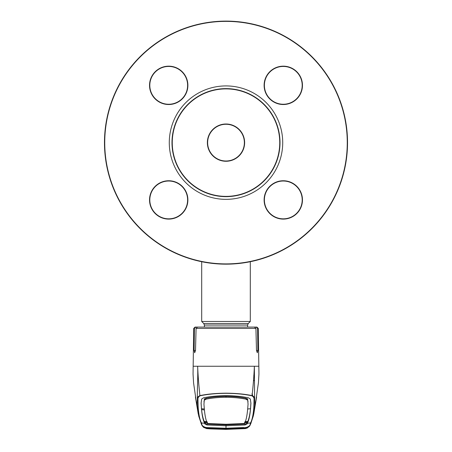 <?xml version="1.0" encoding="UTF-8"?>
<svg xmlns="http://www.w3.org/2000/svg" width="452" height="452" viewBox="0 0 452 452"><rect width="100%" height="100%" fill="white"/><g stroke="black" fill="none" stroke-linecap="round" stroke-linejoin="round"><path stroke-width="0.68" d="M204.394 327.09L204.394 325.067L203.762 323.542L201.694 321.474L250.306 321.474L250.306 261.714M269.923 71.975A18.905 18.905 0 0 0 269.923 98.711A18.905 18.905 0 0 0 296.659 98.711A18.905 18.905 0 0 0 296.659 71.975A18.905 18.905 0 0 0 269.923 71.975M296.851 98.903A19.176 19.176 0 0 1 269.731 98.903A19.176 19.176 0 0 1 269.731 71.783A19.176 19.176 0 0 1 296.851 71.783A19.176 19.176 0 0 1 296.851 98.903M155.341 186.557A18.905 18.905 0 0 0 155.341 213.293A18.905 18.905 0 0 0 182.077 213.293A18.905 18.905 0 0 0 182.077 186.557A18.905 18.905 0 0 0 155.341 186.557M182.269 213.485A19.176 19.176 0 0 1 155.149 213.485A19.176 19.176 0 0 1 155.149 186.365A19.176 19.176 0 0 1 182.269 186.365A19.176 19.176 0 0 1 182.269 213.485M269.923 186.557A18.905 18.905 0 0 0 269.923 213.293A18.905 18.905 0 0 0 296.659 213.293A18.905 18.905 0 0 0 296.659 186.557A18.905 18.905 0 0 0 269.923 186.557M296.851 213.485A19.176 19.176 0 0 1 269.731 213.485A19.176 19.176 0 0 1 269.731 186.365A19.176 19.176 0 0 1 296.851 186.365A19.176 19.176 0 0 1 296.851 213.485M140.063 56.698A121.531 121.531 0 0 1 311.936 56.698A121.531 121.531 0 0 1 311.936 228.571A121.531 121.531 0 0 1 140.063 228.571A121.531 121.531 0 0 1 140.063 56.698M311.744 228.379A121.26 121.26 0 0 0 311.744 56.89A121.26 121.26 0 0 0 140.256 56.89A121.26 121.26 0 0 0 140.256 228.379A121.26 121.26 0 0 0 311.744 228.379M182.269 98.903A19.176 19.176 0 0 1 155.149 98.903A19.176 19.176 0 0 1 155.149 71.783A19.176 19.176 0 0 1 182.269 71.783A19.176 19.176 0 0 1 182.269 98.903M155.341 71.975A18.905 18.905 0 0 0 155.341 98.711A18.905 18.905 0 0 0 182.077 98.711A18.905 18.905 0 0 0 182.077 71.975A18.905 18.905 0 0 0 155.341 71.975M213.016 129.651A18.362 18.362 0 0 0 213.016 155.624A18.362 18.362 0 0 0 238.984 155.624A18.362 18.362 0 0 0 238.984 129.651A18.362 18.362 0 0 0 213.016 129.651M239.176 155.81A18.634 18.634 0 0 1 212.824 155.81A18.634 18.634 0 0 1 212.824 129.458A18.634 18.634 0 0 1 239.176 129.458A18.634 18.634 0 0 1 239.176 155.81M264.002 180.636A53.743 53.743 0 0 0 264.002 104.632A53.743 53.743 0 0 0 187.998 104.632A53.743 53.743 0 0 0 187.998 180.636A53.743 53.743 0 0 0 264.002 180.636M187.806 104.44A54.014 54.014 0 0 1 264.194 104.44A54.014 54.014 0 0 1 264.194 180.828A54.014 54.014 0 0 1 187.806 180.828A54.014 54.014 0 0 1 187.806 104.44M247.673 409.003L250.515 408.721L250.419 409.642C249.798 414.947 248.922 418.885 247.786 421.456L247.21 423.049L245.057 424.049L226 424.874L226 425.795L245.057 424.97L247.227 423.903L247.334 423.264L250.515 422.953C252.097 420.083 253.188 415.066 253.787 407.89L254.03 399.495C254.233 398.031 253.532 396.805 251.922 395.816L252.092 395.613C253.273 384.748 254.03 374.957 254.357 366.25L193.23 366.25M194.433 328.418L193.71 328.418L195.061 327.09L195.806 327.09L194.433 328.418L194.123 350.498L194.682 352.746L195.513 350.498L196.078 328.418L197.547 327.09L254.453 327.09L255.922 328.418L256.487 350.498L257.318 352.746L257.877 350.498L257.567 328.418L256.194 327.09L250.623 327.09M254.222 375.081L253.77 375.584M247.481 398.687L245.961 398.918M206.039 398.918L204.519 398.687M203.547 327.09L195.806 327.09M251.532 327.09L256.939 327.09L258.29 328.418L257.567 328.418L257.154 327.474L256.194 327.09M254.03 399.495L254.606 398.992L254.357 366.25L258.77 366.25M253.787 407.89L254.482 407.297C254.809 406.026 254.849 403.257 254.606 398.992C254.781 397.545 253.939 396.415 252.092 395.613C244.718 394.071 236.023 393.263 226 393.178C215.926 393.263 207.231 394.076 199.908 395.613C198.773 385.262 198.016 375.476 197.643 366.25C198.134 376.714 197.015 392.443 197.394 398.992C197.219 397.545 198.061 396.415 199.908 395.613L200.072 395.816C198.468 396.805 197.767 398.031 197.97 399.495L198.213 407.89C198.812 415.066 199.903 420.083 201.485 422.953L201.778 423.869C201.682 425.417 203.117 426.643 206.078 427.558L226 428.225L243.391 427.547L245.944 427.807L248.803 426.914L245.385 428.586L226 429.383L206.615 428.586L203.197 426.914L206.078 427.558M243.391 427.79L226 428.462L226 425.795L206.943 424.97L204.773 423.903L204.666 423.27L201.485 422.953A0.808 0.808 -27.2 0 1 200.852 422.518L198.733 416.117L197.518 407.297C197.191 406.026 197.151 403.257 197.394 398.992L197.97 399.495M198.213 407.89L197.518 407.297L195.693 398.387M251.922 395.816C244.668 394.234 236.029 393.398 226 393.319C216.028 393.398 207.383 394.229 200.072 395.816M256.307 398.387L254.482 407.297L253.261 416.122L253.815 413.693L256.578 396.98M244.487 422.699L247.323 422.456L247.334 423.27C248.882 420.518 249.962 415.512 250.572 408.246L250.916 403.291L250.335 399.014L248.453 397.822C242.001 396.449 234.515 395.726 226 395.658C217.485 395.726 209.999 396.449 203.547 397.822L201.665 399.014L201.083 403.291L201.439 407.986L201.095 402.862M226 424.258L226 424.682L207.993 423.959L207.53 423.518L226 424.258L244.47 423.513C246.018 420.868 247.097 415.868 247.707 408.523L248.052 404.274L247.673 399.348L245.967 398.263C240.187 397.054 233.531 396.421 226 396.353L226 397.285C233.514 397.348 240.17 397.98 245.961 399.178L247.656 400.252M248.052 404.274L247.673 399.348M250.905 402.862L250.561 407.986M244.47 423.518L244.007 423.959L226 424.682M207.53 423.518L207.53 423.513C205.982 420.868 204.903 415.868 204.293 408.523L203.948 404.274L204.327 399.348L206.033 398.263L206.039 399.178C211.83 397.98 218.485 397.348 226 397.285M204.264 408.122L204.281 408.947L204.264 408.122M204.417 409.93L201.581 409.642C202.146 414.665 203.021 418.608 204.214 421.456L204.79 423.049L206.943 424.049L226 424.874M207.056 421.733L204.214 421.456M207.513 422.699L204.677 422.456L204.666 423.264C203.117 420.518 202.038 415.512 201.428 408.246L201.439 407.986M204.389 421.863L207.225 422.134M203.948 404.274L204.327 399.348M206.039 399.178L204.344 400.252M206.033 398.263C211.813 397.054 218.469 396.421 226 396.353M245.967 398.263L245.961 399.178M244.944 421.733L247.786 421.456M247.611 421.863L244.775 422.134M204.327 409.003L201.485 408.721M251.222 422.304L250.933 423.281L250.222 423.869L250.515 422.953A0.808 0.808 27.2 0 0 251.148 422.518L253.261 416.122M250.911 423.36L249.786 425.846L245.944 427.807L245.538 427.422L245.944 427.807M245.922 427.558C248.882 426.643 250.318 425.417 250.222 423.869M206.067 427.824L206.462 427.422L206.067 427.824L202.202 425.84L201.168 423.643M202.536 426.253L206.615 428.598L206.965 428.185M206.592 428.592L226 429.4L245.408 428.592M203.327 427.236L206.604 428.598L210.474 428.903L226 429.4L245.396 428.598M245.035 428.185L245.385 428.598L249.464 426.253M205.999 422.021L205.999 421.637M246.001 422.021L246.001 421.637M252.148 395.178L252.724 395.138L251.86 393.912M206.039 398.997L205.304 398.918L205.253 399.415M246.696 398.845L245.961 398.997M246.696 398.918L246.747 399.415M208.587 428.654L207.208 428.507A0.808 0.808 -41.3 0 0 207.971 428.106L226 428.897L243.379 428.247L243.413 428.654L226 429.304L208.587 428.654L208.666 428.163M208.315 428.027L207.722 427.541L207.971 428.101M207.208 428.507L206.875 428.072A0.808 0.808 -33.6 0 0 207.106 428.061M247.696 427.575L245.888 427.874L245.385 428.558L247.385 427.987L247.651 427.496M245.718 421.665L245.718 422.049M245.402 421.693L245.402 422.078M204.304 427.575L206.615 428.558L206.112 427.874L204.349 427.496M206.598 421.693L206.598 422.078M206.281 421.665L206.281 422.049M206.615 428.558L226 429.366L245.385 428.558M226 428.897L226 429.304L226 428.863L245.125 428.072L244.792 428.507L243.413 428.654M243.3 427.795L226 428.756L226 428.31M226 428.756L206.112 427.874M243.334 428.163L244.357 427.671L243.662 427.728L243.684 428.027M206.875 428.072L226 428.858L226 428.456L208.609 427.79M243.3 428.055L245.888 427.874M244.029 428.106A0.808 0.808 41.3 0 0 244.792 428.507M203.762 323.542L248.238 323.542L250.306 321.474M204.394 325.067L247.606 325.067L248.238 323.542M185.896 102.531A56.715 56.715 0 0 0 185.896 182.738A56.715 56.715 0 0 0 266.104 182.738A56.715 56.715 0 0 0 266.104 102.531A56.715 56.715 0 0 0 185.896 102.531M255.922 328.418L196.078 328.418M254.403 380.923A8.102 7.921 -0 0 0 253.561 380.132M195.513 350.498L194.123 350.498M257.877 350.498L256.487 350.498M247.973 401.133L247.962 402.003M204.027 401.133L204.038 402.003M247.21 423.049L247.227 423.903M245.057 424.049L245.057 424.97M206.943 424.049L206.943 424.97M204.79 423.049L204.773 423.903M201.067 423.281L201.778 423.869M249.295 426.445L250.933 423.281M201.694 321.474L201.694 261.714M247.606 327.09L247.606 325.067M193.71 328.418L193.049 374.041L193.58 382.968L196.128 400.551M258.29 328.418L258.951 373.962L258.431 382.799L255.872 400.551M200.852 422.518L198.208 413.789L195.422 396.98M250.922 423.326L251.148 422.518M201.078 423.326L202.699 426.439M206.084 427.824L203.343 427.004M248.656 427.004L245.916 427.824M243.696 428.134L230.311 428.818M227.672 428.852L224.328 428.852M208.304 428.134L221.695 428.818"/></g></svg>
